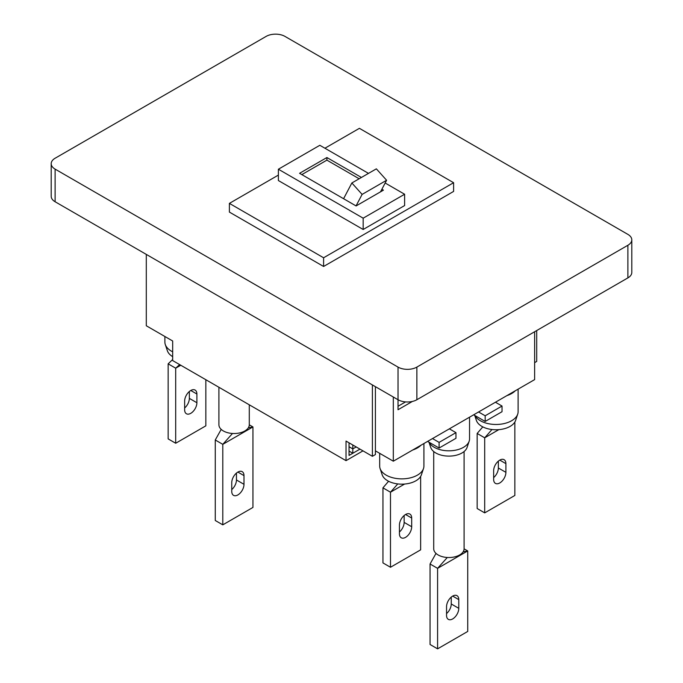 <?xml version="1.0" encoding="UTF-8"?>
<svg xmlns="http://www.w3.org/2000/svg" width="683" height="683" viewBox="0 0 683 683"><rect width="100%" height="100%" fill="white"/><g stroke="black" fill="none" stroke-linecap="round" stroke-linejoin="round"><path stroke-width="1.02" d="M372.397 384.939L372.397 456.304L375.411 454.562L375.411 386.68M352.804 444.992L352.804 448.902L356.193 446.947L352.804 448.902L352.804 453.256L359.967 449.124L349.039 455.433L349.039 442.815M534.627 362.639L536.701 361.444L536.701 330.546M146.299 254.4L146.299 325.765L172.679 340.996L172.679 360.573L346.025 460.658L362.98 450.865M372.397 456.304L346.025 441.073L346.025 460.658M352.804 448.902L349.039 446.733L352.804 448.902M352.804 453.256L349.039 451.079M474.89 415.503A22.112 12.772 0 0 0 480.362 420.728A22.112 12.772 0 0 0 502.483 423.912A22.112 12.772 0 0 0 517.714 414.12L515.614 420.412A19.978 11.534 180 0 1 501.851 429.257A19.978 11.534 180 0 1 481.882 426.388A19.978 11.534 180 0 1 476.392 420.412L474.711 415.401M517.714 414.12A22.112 12.772 0 0 0 518.115 411.704L518.115 389.139M515.238 390.804A22.112 12.772 180 0 1 506.906 395.619M499.768 482.958A8.657 5.003 -60 0 1 495.44 483.385A8.657 5.003 -60 0 1 493.647 479.423L493.647 470.715A8.657 5.003 -60 0 1 497.429 461.998A8.657 5.003 -60 0 1 504.097 459.685A8.657 5.003 -60 0 1 505.898 463.646L505.898 472.346A8.657 5.003 -60 0 1 499.768 482.958M514.845 422.06L514.845 495.465L484.699 512.873L477.161 508.519L477.161 433.457L482.787 426.875M498.838 429.641L484.699 437.812L491.982 429.53M484.699 512.873L484.699 437.812L477.161 433.457M498.359 461.119L498.359 468A8.657 5.003 -60 0 1 493.647 477.596M423.511 468.512L421.402 474.805A19.978 11.534 180 0 1 407.649 483.649A19.978 11.534 180 0 1 387.671 480.772A19.978 11.534 180 0 1 382.181 474.805L380.081 468.512A22.112 12.772 0 0 0 386.151 475.12A22.112 12.772 0 0 0 408.272 478.305A22.112 12.772 0 0 0 423.511 468.512A22.112 12.772 0 0 0 423.912 466.096L423.912 443.532M421.035 445.196A22.112 12.772 180 0 1 412.703 450.003M405.565 537.35A8.657 5.003 -60 0 1 401.228 537.777A8.657 5.003 -60 0 1 399.435 533.807L399.435 525.107A8.657 5.003 -60 0 1 403.218 516.391A8.657 5.003 -60 0 1 409.894 514.077A8.657 5.003 -60 0 1 411.687 518.038L411.687 526.738A8.657 5.003 -60 0 1 405.565 537.35M420.634 476.452L420.634 549.858L390.488 567.266L382.95 562.912L382.95 487.85L388.576 481.267M404.635 484.034L390.488 492.204L397.779 483.914M390.488 567.266L390.488 492.204L382.95 487.85M404.148 515.511L404.148 522.393A8.657 5.003 -60 0 1 399.435 531.989M379.68 453.324L379.68 466.096A22.112 12.772 0 0 0 380.081 468.512M429.078 442.251A20.652 11.927 0 0 0 434.294 447.331A20.652 11.927 0 0 0 454.946 450.293A20.652 11.927 0 0 0 469.178 441.158L467.07 447.45A18.509 10.689 180 0 1 454.323 455.646A18.509 10.689 180 0 1 435.814 452.983A18.509 10.689 180 0 1 430.725 447.45L428.967 442.183M469.178 441.158A20.652 11.927 0 0 0 469.545 438.896L469.545 417.185M464.09 451.531L464.09 548.773A15.188 8.768 180 0 1 454.707 556.867A15.188 8.768 180 0 1 438.162 554.972A15.188 8.768 180 0 1 433.714 548.773L433.714 451.531M452.667 618.935A8.657 5.003 -60 0 1 448.338 619.361A8.657 5.003 -60 0 1 446.545 615.4L446.545 606.7A8.657 5.003 -60 0 1 450.319 597.984A8.657 5.003 -60 0 1 456.995 595.661A8.657 5.003 -60 0 1 458.788 599.623L458.788 608.331A8.657 5.003 -60 0 1 452.667 618.935M463.134 551.821L467.735 550.942L464.09 548.833M447.297 557.49L437.59 568.35L467.735 550.942L467.735 631.442L437.59 648.85L430.059 644.496L430.059 563.996L436.002 553.401M437.59 648.85L437.59 568.35L430.059 563.996M451.25 597.096L451.25 603.977A8.657 5.003 -60 0 1 446.545 613.573M432.51 438.571L439.101 442.379L439.101 448.039L455.962 438.298L455.962 432.646L439.101 442.379M455.962 432.646L449.371 428.839M478.57 411.977L485.169 415.785L485.169 421.437L502.031 411.704L502.031 406.044L485.169 415.785M502.031 406.044L495.44 402.236M473.678 414.803L485.169 421.437M427.609 441.397L439.101 448.039M249.286 404.806L249.286 424.758A15.188 8.768 180 0 1 239.912 432.86A15.188 8.768 180 0 1 223.358 430.956A15.188 8.768 180 0 1 218.91 424.758L218.91 387.27M237.872 494.927A8.657 5.003 -60 0 1 233.543 495.354A8.657 5.003 -60 0 1 231.75 491.384L231.75 482.685A8.657 5.003 -60 0 1 235.524 473.968A8.657 5.003 -60 0 1 242.2 471.654A8.657 5.003 -60 0 1 243.993 475.616L243.993 484.315A8.657 5.003 -60 0 1 237.872 494.927M248.339 427.806L252.941 426.935L249.286 424.826M232.502 433.474L222.795 444.343L252.941 426.935L252.941 507.435L222.795 524.843L215.265 520.489L215.265 439.989L221.207 429.385M222.795 524.843L222.795 444.343L215.265 439.989M236.455 473.088L236.455 479.97A8.657 5.003 -60 0 1 231.75 489.566M164.885 336.488L164.885 342.081A22.112 12.772 0 0 0 165.286 344.505A22.112 12.772 0 0 0 171.356 351.113A22.112 12.772 0 0 0 172.679 351.813M190.762 413.335A8.657 5.003 -60 0 1 186.433 413.761A8.657 5.003 -60 0 1 184.641 409.8L184.641 401.1A8.657 5.003 -60 0 1 188.423 392.384A8.657 5.003 -60 0 1 195.099 390.061A8.657 5.003 -60 0 1 196.892 394.023L196.892 402.731A8.657 5.003 -60 0 1 190.762 413.335M205.839 379.722L205.839 425.842L175.693 443.25L168.155 438.896L168.155 363.843L172.679 359.497M180.782 365.251L175.693 368.188L179.629 364.585M175.693 443.25L175.693 368.188L168.155 363.843M189.353 391.496L189.353 398.377A8.657 5.003 -60 0 1 184.641 407.982M172.679 356.646A19.978 11.534 180 0 1 167.386 350.797L165.286 344.505M405.565 401.911L398.027 406.265L398.027 409.74L412.421 401.433L398.027 409.74L398.027 367.095A13.327 7.692 0 0 0 416.869 367.095L627.89 245.265A13.327 7.692 0 0 0 631.801 239.827A13.327 7.692 0 0 0 627.89 234.389L284.973 36.404A13.327 7.692 0 0 0 266.131 36.404L55.11 158.243A13.327 7.692 0 0 0 51.199 163.681A13.327 7.692 0 0 0 55.11 169.119L398.027 367.095M323.597 257.773L323.597 266.472L229.394 212.089L229.394 203.38L323.597 257.773L453.606 182.711L359.403 128.327L324.92 148.228M278.382 175.096L229.394 203.38M323.597 266.472L453.606 191.419L453.606 182.711M368.487 173.38L319.832 145.291L278.382 169.222L278.382 180.543L363.168 229.488L404.618 205.557L404.618 194.245L385.161 183.01M363.168 229.488L363.168 218.176L404.618 194.245M278.382 169.222L363.168 218.176M361.418 177.46L326.901 157.534L299.581 173.303L356.099 205.942L383.419 190.164L381.865 189.268M356.056 205.907L362.11 194.407L386.604 180.269L376.359 168.838L351.865 182.976L343.583 198.71M362.11 194.407L351.865 182.976M380.508 191.855L386.604 180.269M359.156 178.767L326.901 160.138L301.835 174.609M326.901 160.138L326.901 157.534M534.627 331.75L534.627 379.611L393.314 461.196L375.411 450.865M393.314 461.196L393.314 397.019M416.869 367.095L416.869 399.734L627.89 277.896L627.89 245.265M416.869 399.734A13.327 7.692 180 0 1 398.027 399.734L55.11 201.75A13.327 7.692 180 0 1 51.199 196.311L51.199 163.681M631.801 239.827L631.801 272.457A13.327 7.692 180 0 1 627.89 277.896M505.898 472.346L498.359 468M505.898 463.646L499.768 460.111M411.687 526.738L404.148 522.393M411.687 518.038L405.565 514.504M458.788 608.331L451.25 603.977M458.788 599.623L452.667 596.088M243.993 484.315L236.455 479.97M243.993 475.616L237.872 472.081M196.892 402.731L189.353 398.377M196.892 394.023L190.762 390.488M55.11 169.119L55.11 201.75"/></g></svg>
